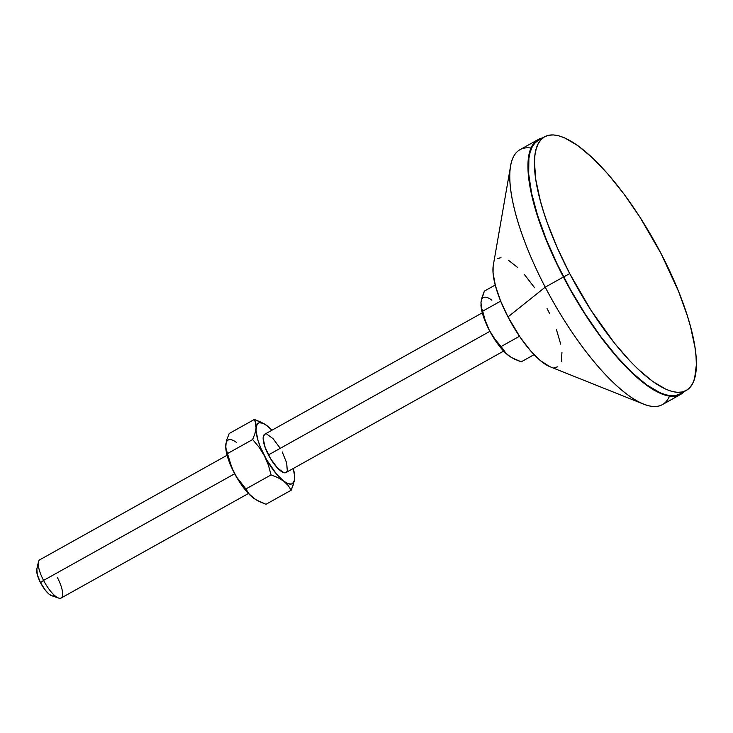 <?xml version="1.0" encoding="UTF-8"?>
<svg xmlns="http://www.w3.org/2000/svg" width="733" height="733" viewBox="0 0 733 733"><rect width="100%" height="100%" fill="white"/><g stroke="black" fill="none" stroke-linecap="round" stroke-linejoin="round"><path stroke-width="1.1" d="M227.093 455.257L39.774 559.792A21.898 6.78 60.8 0 0 43.559 580.417L234.679 473.756L43.559 580.417A21.898 6.78 -119.2 0 1 38.428 561.909L36.787 569.147A16.062 4.966 60.8 0 0 40.544 582.726L43.559 580.417L40.544 582.726L45.501 590.422L48.937 594.032L51.86 595.755M482.296 312.835L264.668 434.284A21.898 6.78 60.8 0 0 268.452 454.909L489.882 331.343L268.452 454.909A21.898 6.78 60.8 0 0 286.017 472.538L503.644 351.089M510.617 165.887L493.282 265.392A62.048 19.205 60.8 0 0 507.987 316.931L545.224 287.162A146.004 45.18 -119.2 0 1 510.617 165.887A146.004 45.18 -119.2 0 1 531.022 148.029M684.081 391.669A146.004 45.18 -119.2 0 1 680.49 394.51A146.004 45.18 -119.2 0 1 563.411 277.019A146.004 45.18 -119.2 0 1 538.196 139.527A146.004 45.18 -119.2 0 1 542.493 137.96L538.013 139.627L534.522 142.449L531.755 146.481L529.73 151.667L527.989 165.319L529.382 182.874L533.844 203.664L541.211 226.891L551.198 251.657L563.411 277.019L545.224 287.162L563.411 277.019L577.393 301.987L592.603 325.617L600.492 336.639L616.435 356.577L632.112 373.079L646.909 385.494L653.809 390.02L666.242 395.481L671.666 396.37L676.495 396.012L680.673 394.409L684.164 391.578M538.196 139.527L520.009 149.669A146.004 45.18 60.8 0 0 545.224 287.162A146.004 45.18 60.8 0 0 662.311 404.662L680.49 394.51M569.706 273.583A145.271 44.951 -119.2 0 1 544.61 136.778A145.271 44.951 -119.2 0 1 661.111 253.682L678.538 291.368L687.206 315.355L690.523 326.661L694.966 347.35L696.048 356.531L696.35 364.823L694.627 378.402L692.612 383.57L689.854 387.574L686.381 390.387L682.221 391.981L677.42 392.338L672.024 391.459L666.077 389.342L652.791 381.517L638.058 369.157L630.334 361.424L614.529 343.218L591.064 310.416L569.706 273.583L557.547 248.359L547.615 223.712L543.602 211.91L540.285 200.604L535.841 179.915L534.458 162.442L534.934 155.13L536.19 148.863L538.205 143.705L540.963 139.691L544.436 136.879L548.596 135.284L553.397 134.927L558.793 135.807L564.74 137.923L578.025 145.748L592.75 158.108L608.344 174.518L624.214 194.355L639.744 216.849L661.111 253.682A145.271 44.951 -119.2 0 1 686.198 390.487A145.271 44.951 -119.2 0 1 569.706 273.583L563.64 276.964L569.706 273.583M544.61 136.778L538.553 140.159A145.271 44.951 60.8 0 0 563.64 276.964A145.271 44.951 60.8 0 0 680.142 393.868L686.198 390.487M669.486 396.15A146.004 45.18 -119.2 0 1 643.574 404.13A146.004 45.18 -119.2 0 1 545.224 287.162L507.987 316.931L520.393 337.592L530.527 350.75L540.395 360.627L549.814 366.656A62.048 19.205 60.8 0 1 507.987 316.931L500.547 300.842L495.426 285.76L493.062 273.006L493.135 266.336M554.001 367.664L557.822 366.83M561.35 361.708L561.954 352.362M560.708 344.18L556.466 329.74M549.732 313.825L547.029 308.437M534.623 287.776L524.498 274.618M517.837 267.609L508.61 260.407M501.024 257.714L497.194 258.538M538.37 140.26L534.898 143.072L532.14 147.086L530.124 152.244L528.878 158.511L528.704 174.115L531.627 193.283L537.546 215.291L546.213 239.279L557.318 264.338L570.411 289.498L585.007 313.797L600.538 336.291L616.407 356.128L632.002 372.547L646.726 384.898L660.012 392.723L665.958 394.84L671.355 395.719L676.156 395.362L680.316 393.768M495.233 285.045L484.385 291.093L495.233 285.045M508.949 355.899L504.203 351.373L501.106 346.535L494.683 338.848L489.323 330.281A34.68 10.729 60.8 0 0 508.592 355.624A34.68 10.729 60.8 0 0 508.913 355.862L514.374 359.115L521.218 361.845L534.091 354.662L521.218 361.845L511.322 357.475L506.21 353.581L501.106 346.535L519.495 336.273L501.106 346.535L494.683 338.848L489.323 330.281L485.356 320.926L482.69 311.159L500.666 301.126L482.69 311.159L481.233 307.246L480.967 302.564L482.085 297.112L484.385 291.093L481.324 300.512M480.976 305.588A34.68 10.729 60.8 0 0 480.995 305.844A34.68 10.729 60.8 0 0 489.323 330.281L485.356 320.926L481.828 309.289L480.967 302.564A34.68 10.729 60.8 0 1 491.87 300.191M480.995 305.844L480.93 305.02M508.592 355.624L503.8 351.254L498.761 345.28L489.323 330.281L482.809 314.649L481.242 307.924L480.967 302.564M294.648 476.303L294.602 478.759A34.68 10.729 -119.2 0 1 283.698 481.132L288.087 485.393L291.184 490.221L266.015 504.267L291.184 490.221L293.484 484.211L294.602 478.759A34.68 10.729 -119.2 0 0 294.584 475.479A34.68 10.729 -119.2 0 0 293.273 468.479L294.629 476.267L294.245 480.802L292.577 483.478L291.285 484.046L287.922 483.615L283.698 481.132L276.396 473.949L266.61 459.765L260.673 447.781L257.915 440.148L256.046 430.555L256.431 426.02L258.108 423.344L259.39 422.776L262.762 423.207L266.986 425.69L271.934 430.234A34.68 10.729 -119.2 0 0 266.986 425.69L261.205 422.208L254.351 419.468L255.808 423.39L256.074 428.063L254.947 433.533L252.656 439.534L259.07 447.212L264.43 455.789L268.397 465.125L271.063 474.911L277.926 477.65L283.698 481.132L288.087 485.393L291.184 490.221L294.208 481.398L294.602 475.735M280.134 448.165L273.088 438.673L266.803 434.138M265.264 434.064L263.394 436.108L263.138 438.16L265.117 447.396L270.55 458.656L277.587 468.158L283.873 472.684L286.566 472.098L287.281 470.714L286.667 462.917L282.232 451.913M253.71 498.284L259.161 501.528L266.015 504.267L256.119 499.888L248.597 493.666L241.056 484.247L234.12 472.703A34.68 10.729 60.8 0 0 253.389 498.046A34.68 10.729 60.8 0 0 253.71 498.284A34.68 10.729 60.8 0 0 253.755 498.321L248.991 493.785L245.903 488.957L271.063 474.911L277.926 477.65L283.698 481.132A34.68 10.729 -119.2 0 1 264.43 455.789A34.68 10.729 -119.2 0 1 256.074 428.063A34.68 10.729 -119.2 0 1 266.665 425.452A34.68 10.729 -119.2 0 1 266.986 425.69L266.986 425.69M52.987 595.81L53.83 595.324M38.208 567.434L37.365 567.919M36.842 568.936L37.291 574.654L40.544 582.726A16.062 4.966 60.8 0 0 51.585 595.672L58.613 598.073A21.898 6.78 -119.2 0 1 43.559 580.417A21.898 6.78 60.8 0 0 61.123 598.036L248.441 493.501M57.339 577.412A21.898 6.78 -119.2 0 1 58.613 598.073M225.773 448A34.68 10.729 60.8 0 0 225.791 448.257A34.68 10.729 60.8 0 0 234.12 472.703L227.606 457.062L225.737 447.469L226.121 442.934M236.677 442.604A34.68 10.729 60.8 0 0 225.764 444.986L226.891 439.525L229.191 433.515L254.351 419.468L255.212 421.347L256.074 428.063L254.947 433.533L252.656 439.534L259.07 447.212L264.43 455.789L268.397 465.125L271.063 474.911L245.903 488.957L236.658 477.119L231.958 468.094L226.03 449.659L225.764 444.986L226.891 439.525L229.191 433.515L254.351 419.468L264.246 423.839M225.791 448.257L225.764 444.986M253.389 498.046L248.991 493.785L236.658 477.119L231.958 468.094L227.487 453.58L252.656 439.534L227.487 453.58L225.727 447.432M643.574 404.13L549.787 366.647"/></g></svg>
